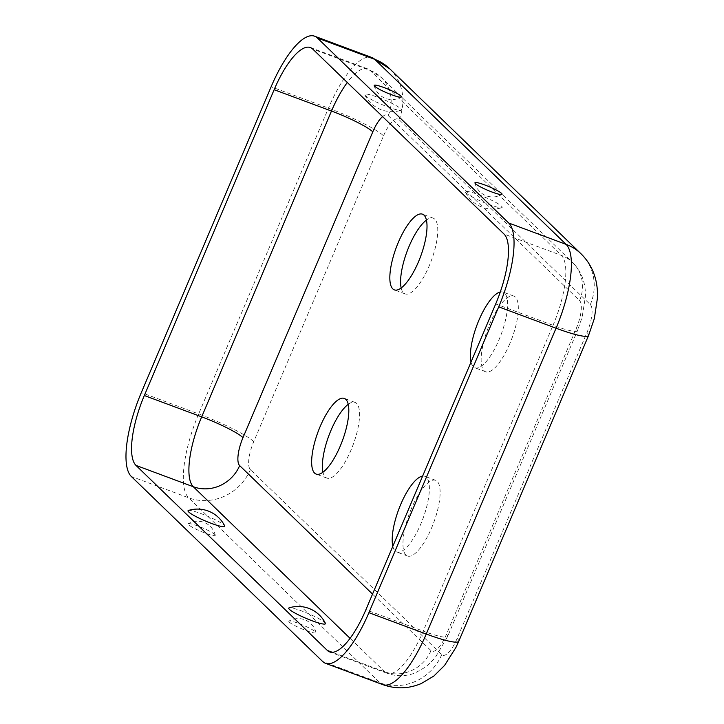 <?xml version="1.0" encoding="UTF-8"?>
<svg xmlns="http://www.w3.org/2000/svg" width="724" height="724" viewBox="0 0 724 724"><rect width="100%" height="100%" fill="white"/><g stroke="black" fill="none" stroke-linecap="round" stroke-linejoin="round"><path stroke-width="0.54" stroke-dasharray="3.62 2.71" d="M466.102 193A19.955 2.624 23 0 0 484.41 202.684A19.955 2.624 23 0 0 501.813 207.661A19.955 2.624 23 0 0 501.524 206.186A19.955 2.624 23 0 0 480.419 195.38A19.955 2.624 23 0 0 465.505 192.258A19.955 2.624 23 0 0 466.102 193M500.302 291.962A40.381 12.96 110.4 0 1 503.08 292.089A40.381 12.96 110.4 0 1 499.062 339.674A40.381 12.96 110.4 0 1 474.899 367.774A40.381 12.96 110.4 0 1 471.025 362.054M509.814 343.674A40.381 12.96 110.4 0 1 485.65 371.774A40.381 12.96 110.4 0 1 489.668 324.198A40.381 12.96 110.4 0 1 513.832 296.098A40.381 12.96 110.4 0 1 509.814 343.674M400.825 108.799A19.955 2.624 -157 0 1 401.114 110.283A19.955 2.624 -157 0 1 383.711 105.306A19.955 2.624 -157 0 1 365.403 95.613A19.955 2.624 -157 0 1 364.806 94.871A19.955 2.624 -157 0 1 379.72 97.993A19.955 2.624 -157 0 1 400.825 108.799M401.168 287.962A40.381 12.96 -69.6 0 0 405.087 293.872A40.381 12.96 -69.6 0 0 429.251 265.771A40.381 12.96 -69.6 0 0 433.269 218.186A40.381 12.96 -69.6 0 0 426.436 220.096M325.393 623.283A19.955 2.624 23 0 0 324.795 622.531A19.955 2.624 23 0 0 306.487 612.848A19.955 2.624 23 0 0 289.093 607.87M289.31 622.124A14.742 1.937 23 0 0 304.533 629.961A14.742 1.937 23 0 0 315.972 632.55A14.742 1.937 23 0 0 315.474 631.862A14.742 1.937 23 0 0 301.573 624.559A14.742 1.937 23 0 0 288.966 621.092A14.742 1.937 23 0 0 289.31 622.124M392.824 546.285A40.381 12.96 -69.6 0 0 396.707 551.996A40.381 12.96 -69.6 0 0 420.861 523.895A40.381 12.96 -69.6 0 0 424.879 476.32A40.381 12.96 -69.6 0 0 422.617 476.093M411.476 508.42A40.381 12.96 -69.6 0 0 407.458 556.005A40.381 12.96 -69.6 0 0 431.613 527.896A40.381 12.96 -69.6 0 0 435.631 480.32A40.381 12.96 -69.6 0 0 411.476 508.42M188.385 510.483A19.955 2.624 -157 0 1 205.788 515.461A19.955 2.624 -157 0 1 224.096 525.153A19.955 2.624 -157 0 1 224.693 525.896M214.775 534.484A14.742 1.937 -157 0 1 215.263 535.172A14.742 1.937 -157 0 1 203.824 532.583A14.742 1.937 -157 0 1 188.611 524.746A14.742 1.937 -157 0 1 188.267 523.705A14.742 1.937 -157 0 1 200.874 527.172A14.742 1.937 -157 0 1 214.775 534.484M348.235 404.318A40.381 12.96 110.4 0 1 355.068 402.417A40.381 12.96 110.4 0 1 351.049 449.993A40.381 12.96 110.4 0 1 326.895 478.093A40.381 12.96 110.4 0 1 322.967 472.184M383.557 135.831A24.227 7.774 -69.6 0 1 398.978 119.569L590.322 304.596A24.227 7.774 110.4 0 1 586.974 332.542L457.17 638.36A24.227 7.774 -69.6 0 1 441.74 654.623L250.404 469.595A24.227 7.774 110.4 0 1 253.744 441.649L383.557 135.831A48.454 6.38 23 0 0 328.47 108.129L271.12 86.79M382.571 116.609A24.227 7.774 -69.6 0 1 388.227 115.559L579.571 300.587A24.227 7.774 110.4 0 1 576.223 328.542L446.418 634.36A24.227 7.774 -69.6 0 1 430.988 650.623L372.534 594.096M253.744 441.649A48.454 6.38 23 0 0 198.657 413.947L328.47 108.129A72.681 23.331 -69.6 0 1 371.955 57.549M250.404 469.595A48.454 45.449 -46 0 1 188.629 497.795A72.681 23.331 110.4 0 1 198.657 413.947L141.316 392.598M441.74 654.623A48.454 45.449 -46 0 1 379.964 682.822L188.629 497.795L131.288 476.446M382.761 684.623A72.681 23.331 -69.6 0 1 379.964 682.822L322.623 661.474M430.988 650.623A36.345 34.082 -46 0 1 384.661 671.772L332.379 652.306M329.646 651.917L386.987 673.266A60.572 19.439 -69.6 0 1 384.661 671.772L350.072 638.324M457.17 638.36A48.454 6.38 -157 0 1 458.763 641.283M586.974 332.542A48.454 6.38 -157 0 1 588.576 335.465M446.418 634.36A36.345 4.787 -157 0 1 447.613 636.55A36.345 4.787 -157 0 1 423.223 631.111L553.036 325.293L495.696 303.944M576.223 328.542A36.345 4.787 -157 0 1 577.426 330.732L447.613 636.55L434.925 658.098L426.083 666.75L415.169 672.949C405.811 676.515 396.417 676.623 386.987 673.266A60.572 19.439 -69.6 0 0 423.223 631.111L365.882 609.762M579.571 300.587A36.345 34.082 134 0 0 572.575 262.459C581.508 271.491 585.788 282.876 585.417 296.632L582.087 317.474L577.426 330.732A36.345 4.787 -157 0 1 553.036 325.293A60.572 19.439 110.4 0 0 561.39 255.418L370.055 70.391L312.714 49.042M398.978 119.569A48.454 45.449 134 0 0 389.657 68.726M590.322 304.596A48.454 45.449 134 0 0 580.992 253.753M388.227 115.559A36.345 34.082 134 0 0 381.24 77.432A36.345 34.082 134 0 0 370.055 70.391A60.572 19.439 -69.6 0 0 367.729 68.898A60.572 19.439 -69.6 0 0 347.303 82.5M310.379 47.549L367.729 68.898L381.24 77.432L572.575 262.459A36.345 34.082 134 0 0 561.39 255.418L504.049 234.069M465.505 192.258A30.39 30.39 0 0 0 501.813 207.661M474.935 182.982A18.272 18.272 0 0 0 501.94 194.439M485.65 371.774L474.899 367.774M364.806 94.871A30.39 30.39 0 0 0 401.114 110.283M374.227 85.595A18.272 18.272 0 0 0 401.232 97.061M433.269 218.186L422.517 214.186M315.972 632.55A18.272 18.272 0 0 0 288.966 621.092M407.458 556.005L396.707 551.996M215.263 535.172A18.272 18.272 0 0 0 188.267 523.705M355.068 402.417L344.316 398.408M326.895 478.093L316.144 474.093M435.631 480.32L424.879 476.32M405.087 293.872L394.336 289.872M513.832 296.098L503.08 292.089"/><path stroke-width="1.09" d="M501.587 193.408A14.742 1.937 23 0 0 486.374 185.57A14.742 1.937 23 0 0 474.935 182.982A14.742 1.937 23 0 0 475.424 183.67A14.742 1.937 23 0 0 489.324 190.982A14.742 1.937 23 0 0 501.94 194.439A14.742 1.937 23 0 0 501.587 193.408M471.025 362.054A40.381 12.96 110.4 0 1 478.917 320.198A40.381 12.96 110.4 0 1 500.302 291.962M374.724 86.283A14.742 1.937 -157 0 1 374.227 85.595A14.742 1.937 -157 0 1 385.666 88.192A14.742 1.937 -157 0 1 400.888 96.02A14.742 1.937 -157 0 1 401.232 97.061A14.742 1.937 -157 0 1 388.625 93.595A14.742 1.937 -157 0 1 374.724 86.283M418.499 261.762A40.381 12.96 -69.6 0 0 422.517 214.186A40.381 12.96 -69.6 0 0 398.354 242.287A40.381 12.96 -69.6 0 0 394.336 289.872A40.381 12.96 -69.6 0 0 418.499 261.762M426.436 220.096A40.381 12.96 -69.6 0 0 409.105 246.287A40.381 12.96 -69.6 0 0 401.168 287.962M289.093 607.87A19.955 2.624 23 0 0 289.374 609.346A19.955 2.624 23 0 0 310.478 620.151A19.955 2.624 23 0 0 325.393 623.283A30.39 30.39 0 0 0 289.093 607.87M422.617 476.093A40.381 12.96 -69.6 0 0 400.725 504.42A40.381 12.96 -69.6 0 0 392.824 546.285M188.674 511.968A19.955 2.624 -157 0 1 188.385 510.483A30.39 30.39 0 0 1 224.693 525.896A19.955 2.624 -157 0 1 209.779 522.773A19.955 2.624 -157 0 1 188.674 511.968M320.162 426.517A40.381 12.96 110.4 0 1 344.316 398.408A40.381 12.96 110.4 0 1 340.298 445.993A40.381 12.96 110.4 0 1 316.144 474.093A40.381 12.96 110.4 0 1 320.162 426.517M322.967 472.184A40.381 12.96 110.4 0 1 330.913 430.518A40.381 12.96 110.4 0 1 348.235 404.318M325.42 663.274L382.761 684.623C395.82 689.221 408.689 688.85 421.377 683.492L433.902 676.017L444.572 665.437L455.93 647.455L458.763 641.283A48.454 6.38 -157 0 1 426.246 634.034L368.905 612.685A72.681 23.331 -69.6 0 1 325.42 663.274A72.681 23.331 -69.6 0 1 322.623 661.474L131.288 476.446A72.681 23.331 110.4 0 1 141.316 392.598L271.12 86.79A72.681 23.331 -69.6 0 1 314.605 36.2L371.955 57.549L389.657 68.726A48.454 45.449 134 0 0 374.742 59.341L317.402 37.992A72.681 23.331 -69.6 0 0 314.605 36.2M327.32 650.424L135.976 465.396A60.572 19.439 110.4 0 1 144.329 395.521L274.143 89.704A60.572 19.439 -69.6 0 1 310.379 47.549A60.572 19.439 -69.6 0 1 312.714 49.042L504.049 234.069A60.572 19.439 110.4 0 1 495.696 303.944L365.882 609.762A60.572 19.439 -69.6 0 1 329.646 651.917A60.572 19.439 -69.6 0 1 327.32 650.424L332.379 652.306M368.905 612.685L498.709 306.867A72.681 23.331 110.4 0 0 508.737 223.019L317.402 37.992M372.534 594.096L239.653 465.595A24.227 7.774 110.4 0 1 242.993 437.64L372.806 131.831A36.345 4.787 23 0 0 331.483 111.053L274.143 89.704M382.571 116.609A24.227 7.774 -69.6 0 0 372.806 131.831M242.993 437.64A36.345 4.787 23 0 0 201.679 416.87L144.329 395.521M239.653 465.595A36.345 34.082 -46 0 1 193.317 486.745A60.572 19.439 110.4 0 1 201.679 416.87L331.483 111.053A60.572 19.439 -69.6 0 1 347.303 82.5M350.072 638.324L193.317 486.745L135.976 465.396M382.761 684.623A72.681 23.331 -69.6 0 0 426.246 634.034L556.059 328.216L498.709 306.867M458.763 641.283L588.576 335.465A48.454 6.38 -157 0 1 556.059 328.216A72.681 23.331 110.4 0 0 566.077 244.368L508.737 223.019M588.576 335.465L594.323 318.623L597.508 297.636C597.979 279.726 592.476 265.102 580.992 253.753A48.454 45.449 134 0 0 566.077 244.368L374.742 59.341A72.681 23.331 -69.6 0 0 371.955 57.549M580.992 253.753L389.657 68.726"/></g></svg>
